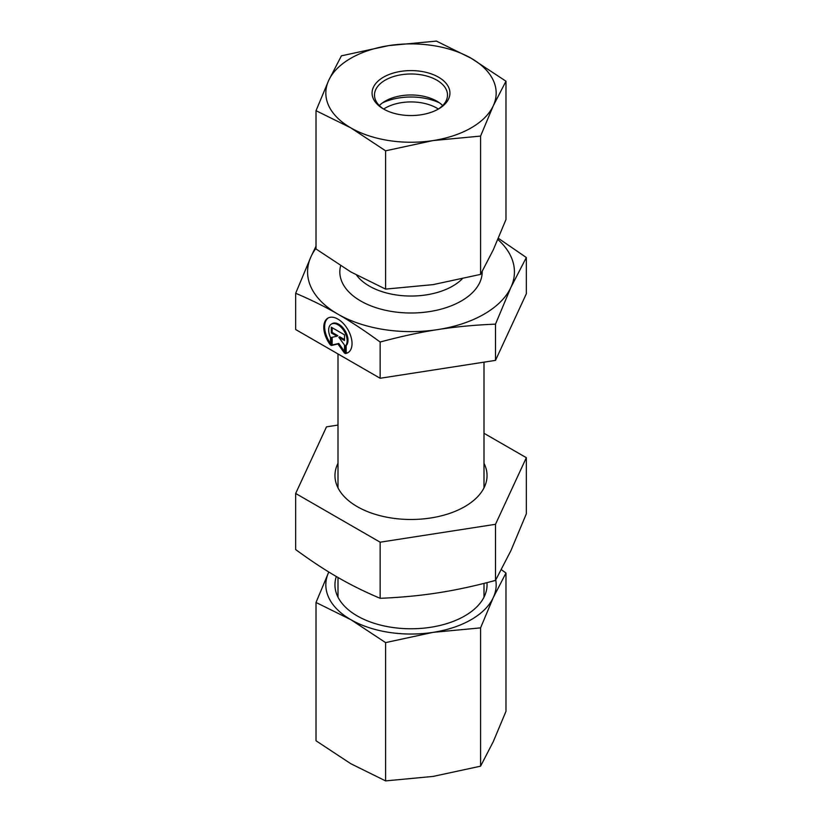 <?xml version="1.0" encoding="UTF-8"?>
<svg xmlns="http://www.w3.org/2000/svg" width="822" height="822" viewBox="0 0 822 822"><rect width="100%" height="100%" fill="white"/><g stroke="black" fill="none" stroke-linecap="round" stroke-linejoin="round"><path stroke-width="1.23" d="M345.332 353.573L345.332 346.031A13.049 7.542 -120 0 0 343.935 330.814A13.049 7.542 -120 0 0 331.379 324.115A13.049 7.542 -120 0 0 330.485 337.482L330.485 345.014A19.975 11.539 60 0 1 327.916 318.124A19.975 11.539 60 0 1 347.901 329.643A19.975 11.539 60 0 1 347.901 352.71A19.975 11.539 60 0 1 345.332 353.573L346.185 353.08A19.975 11.539 -120 0 0 348.323 352.443M328.348 317.888A19.975 11.539 -120 0 0 330.485 343.36M331.379 324.115L332.232 323.621A13.049 7.542 60 0 1 344.798 330.321A13.049 7.542 60 0 1 346.185 345.538L346.185 353.08M345.332 346.031L346.185 345.538M332.17 327.721L332.17 332.437L337.821 335.695L336.969 336.188L331.307 332.931L331.307 327.218L344.5 334.831L344.5 340.534L338.849 337.277L344.5 345.106L344.5 353.1L337.904 343.966L331.307 345.487L331.307 337.493L336.969 336.188M331.307 332.931L332.17 332.437M332.17 337.297L332.17 344.993L338.767 343.462L344.5 351.405M331.307 345.487L332.17 344.993M337.904 343.966L338.767 343.462M338.849 337.277L339.712 336.784L344.5 339.548M295.663 293.29L311.076 256.485A103.428 59.718 0 0 0 337.863 314.127C324.834 306.596 310.757 299.65 295.663 293.29L295.663 329.53L380.154 378.264L495.502 360.375L526.337 293.762L526.337 257.522L510.924 287.33L495.502 324.135C474.869 324.978 455.645 326.786 437.828 329.581C420.011 332.314 400.787 336.465 380.154 342.024C365.04 330.947 350.963 321.659 337.904 314.158A103.428 59.718 0 0 0 437.828 329.581A103.428 59.718 0 0 0 510.924 287.33A103.428 59.718 0 0 0 497.885 239.51M495.502 360.375L495.502 324.135M380.154 378.264L380.154 342.024M498.389 238.329L526.337 257.522M316.018 248.275A103.428 59.718 0 0 0 311.076 256.485L316.018 246.22M438.332 109.028A36.507 21.074 0 0 0 388.354 106.47A36.507 21.074 0 0 0 383.668 109.028M382.497 102.884A45.025 25.996 180 0 1 383.062 102.616A45.025 25.996 180 0 1 439.503 102.884M486.953 582.654A76.045 43.905 180 0 1 405.657 628.666A76.045 43.905 180 0 1 336.332 576.53M316.018 602.475L328.718 572.163A85.18 49.176 0 0 0 350.809 619.654A85.18 49.176 0 0 0 433.091 632.354A85.18 49.176 0 0 0 493.282 597.563L480.582 627.874L433.091 632.354L385.6 642.609L350.809 619.654L316.018 602.475L316.018 740.776L350.809 763.72L385.6 780.9L433.091 776.42L480.582 766.176L493.282 741.629L505.982 711.318L505.982 573.016L493.282 597.563A85.18 49.176 0 0 0 495.748 579.972M501.43 569.718L505.982 573.016M385.6 642.609L385.6 780.9M480.582 627.874L480.582 766.176M384.357 109.47A36.507 21.074 180 0 1 374.493 95.064A36.507 21.074 180 0 1 397.016 75.593A36.507 21.074 180 0 1 436.801 80.145A36.507 21.074 180 0 1 447.507 95.064A36.507 21.074 180 0 1 437.643 109.47M438.516 77.165A38.942 22.482 0 0 0 383.463 77.186A38.942 22.482 0 0 0 383.463 108.966A38.942 22.482 0 0 0 438.537 108.966A38.942 22.482 0 0 0 438.516 77.165M379.343 105.555A36.507 21.074 180 0 1 385.189 101.147A36.507 21.074 180 0 1 436.801 101.137A36.507 21.074 180 0 1 436.811 101.147A36.507 21.074 180 0 1 442.657 105.555M433.091 140.572A85.18 49.176 0 0 0 493.282 105.771A85.18 49.176 0 0 0 471.191 58.28A85.18 49.176 0 0 0 388.909 45.58A85.18 49.176 0 0 0 328.718 80.371A85.18 49.176 0 0 0 350.809 127.862A85.18 49.176 0 0 0 433.091 140.572L385.6 150.816L350.809 127.862L316.018 110.682L328.718 80.371L341.418 55.824L388.909 45.58L436.4 41.1L471.191 58.28L505.982 81.224L493.282 105.771L480.582 136.082L433.091 140.572M316.018 110.682L316.018 248.984L350.809 271.928L385.6 289.108L433.091 284.628L480.582 274.384L493.282 249.837L505.982 219.525L505.982 81.224M480.582 274.384L480.582 136.082M385.6 289.108L385.6 150.816M484.004 463.289A76.045 43.905 180 0 1 411 519.483A76.045 43.905 180 0 1 337.996 463.289M295.663 493.467L295.663 549.569C310.778 560.645 324.854 569.934 337.904 577.434C350.963 584.987 365.04 591.943 380.154 598.303C400.787 597.46 420.011 595.642 437.828 592.857C455.645 590.124 474.869 585.973 495.502 580.414L510.924 550.606L526.337 513.801L526.337 457.69L495.502 524.302L380.154 542.191L295.663 493.467L326.498 426.854L337.996 425.066M484.004 433.286L526.337 457.69M495.502 580.414L495.502 524.302M380.154 598.303L380.154 542.191M340.616 265.783A71.185 41.1 0 0 0 360.663 300.965A71.185 41.1 0 0 0 438.506 309.812A71.185 41.1 0 0 0 482.185 271.579M462.118 278.997A59.02 34.072 180 0 1 369.273 286.066A59.02 34.072 180 0 1 356.604 275.185M484.004 597.162L484.004 583.394M484.004 487.878L484.004 362.153M337.996 597.162L337.996 577.486M337.996 487.878L337.996 353.943"/></g></svg>
